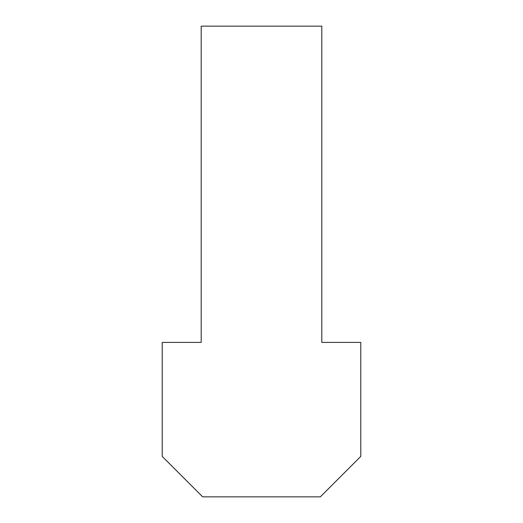 <?xml version="1.0" encoding="UTF-8"?>
<svg xmlns="http://www.w3.org/2000/svg" width="523" height="523" viewBox="0 0 523 523"><rect width="100%" height="100%" fill="white"/><g stroke="black" fill="none" stroke-linecap="round" stroke-linejoin="round"><path stroke-width="0.78" d="M321.808 26.15L201.192 26.15L201.192 342.402L162.215 342.402L162.215 456.396L202.663 496.85L320.338 496.85L360.785 456.396L360.785 342.402L321.808 342.402L321.808 26.15"/></g></svg>
